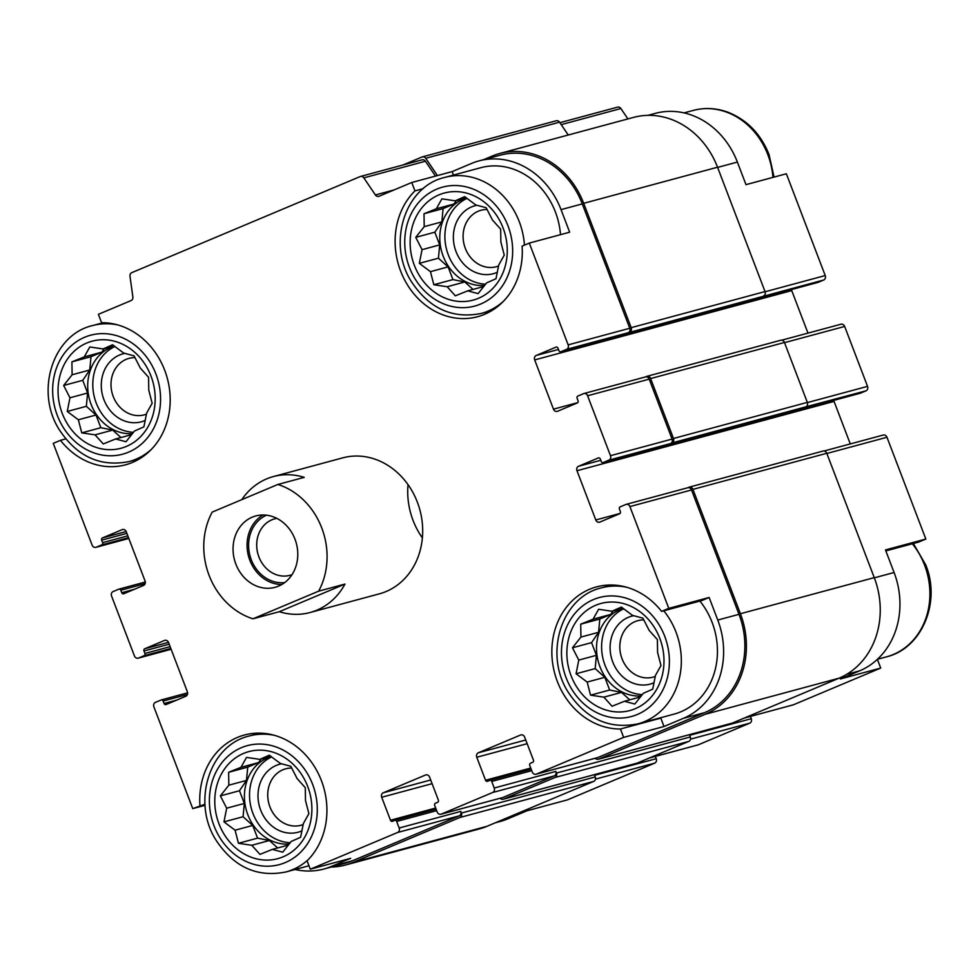 <?xml version="1.0" encoding="UTF-8"?>
<svg xmlns="http://www.w3.org/2000/svg" width="980" height="980" viewBox="0 0 980 980"><rect width="100%" height="100%" fill="white"/><g stroke="black" fill="none" stroke-linecap="round" stroke-linejoin="round"><path stroke-width="1.47" d="M133.513 432.303A44.884 38.869 74.9 0 1 93.958 395.406A44.884 38.869 74.9 0 1 114.954 346.479M114.452 346.112A44.884 38.869 -105.1 0 0 91.091 404.311A44.884 38.869 -105.1 0 0 132.508 433.613M485.602 284.188A44.884 38.869 74.9 0 1 446.047 247.291A44.884 38.869 74.9 0 1 467.056 198.364M466.541 197.997A44.884 38.869 -105.1 0 0 443.18 256.197A44.884 38.869 -105.1 0 0 484.598 285.486M642.329 694.612A44.884 38.869 74.9 0 1 602.774 657.715A44.884 38.869 74.9 0 1 623.77 608.788M623.268 608.421A44.884 38.869 -105.1 0 0 599.907 666.62A44.884 38.869 -105.1 0 0 641.324 695.91M290.239 842.727A44.884 38.869 74.9 0 1 250.684 805.83A44.884 38.869 74.9 0 1 271.68 756.903M271.166 756.536A44.884 38.869 -105.1 0 0 247.818 814.735A44.884 38.869 -105.1 0 0 289.235 844.025M655.363 756.413L656.233 758.692A3.516 3.05 -105.1 0 1 654.664 763.163L567.346 799.901L526.983 810.779L507.616 818.925L498.992 821.252M394.107 189.924L375.413 194.959L363.825 177.858A3.516 3.05 -105.1 0 0 360.175 176.571L131.798 272.648A3.516 3.05 -105.1 0 0 129.997 276.225L132.876 296.989A3.516 3.05 -105.1 0 1 131.087 300.566L98.392 314.323L101.602 322.714A72.618 62.879 74.9 0 1 169.05 386.23A72.618 62.879 74.9 0 1 125.514 464.814A72.618 62.879 74.9 0 1 60.454 440.326L53.263 443.352L92.132 545.137A3.516 3.05 -105.1 0 0 96.199 547.232L101.834 544.856A1.764 1.519 -105.1 0 0 102.618 542.626L101.675 540.164A1.764 1.519 -105.1 0 1 102.459 537.934L122.169 529.641A3.516 3.05 -105.1 0 1 126.249 531.736L145.052 580.981A3.516 3.05 -105.1 0 1 143.484 585.452L123.774 593.745A1.764 1.519 -105.1 0 1 121.74 592.704L120.797 590.242A1.764 1.519 -105.1 0 0 118.764 589.188L113.129 591.553A3.516 3.05 -105.1 0 0 111.561 596.024L134.444 655.951A3.516 3.05 -105.1 0 0 138.523 658.045L144.146 655.669A1.764 1.519 -105.1 0 0 144.93 653.439L143.987 650.977A1.764 1.519 -105.1 0 1 144.771 648.748L164.493 640.455A3.516 3.05 -105.1 0 1 168.56 642.549L187.364 691.794A3.516 3.05 -105.1 0 1 185.808 696.266L166.086 704.559A1.764 1.519 -105.1 0 1 164.052 703.518L163.109 701.055A1.764 1.519 -105.1 0 0 161.075 700.002L155.44 702.366A3.516 3.05 -105.1 0 0 153.885 706.837L192.754 808.623L204.967 804.237M60.454 440.326L65.734 438.893M205.041 805.303L192.754 808.623M199.945 805.597A72.618 62.879 74.9 0 1 244.436 735.012A72.618 62.879 74.9 0 1 318.194 773.306A72.618 62.879 74.9 0 1 307.083 860.832L310.28 869.211L350.656 858.333L331.289 866.479A77.457 67.081 -105.1 0 1 323.865 869.027A77.457 67.081 -105.1 0 1 295.054 869.505M529.298 243.089L522.095 246.115A72.618 62.879 74.9 0 1 477.615 316.699A72.618 62.879 74.9 0 1 403.846 278.406A72.618 62.879 74.9 0 1 414.957 190.88L411.759 182.5L452.123 171.61L471.49 163.464A77.457 67.081 -105.1 0 1 478.902 160.916A77.457 67.081 -105.1 0 1 561.038 209.634L569.662 232.199L529.298 243.089L568.155 344.874A3.516 3.05 -105.1 0 1 566.599 349.346L560.964 351.71A1.764 1.519 -105.1 0 1 558.931 350.668L557.988 348.194A1.764 1.519 -105.1 0 0 555.954 347.153L536.232 355.446A3.516 3.05 -105.1 0 0 534.676 359.917L553.48 409.162A3.516 3.05 -105.1 0 0 557.547 411.257L577.269 402.964A1.764 1.519 -105.1 0 0 578.053 400.734L577.11 398.272A1.764 1.519 -105.1 0 1 577.894 396.043L583.529 393.666A3.516 3.05 -105.1 0 1 587.596 395.761L610.479 455.688A3.516 3.05 -105.1 0 1 608.911 460.159L603.276 462.523A1.764 1.519 -105.1 0 1 601.242 461.482L600.299 459.007A1.764 1.519 -105.1 0 0 598.266 457.966L578.555 466.26A3.516 3.05 -105.1 0 0 576.987 470.731L595.791 519.976A3.516 3.05 -105.1 0 0 599.87 522.071L619.581 513.777A1.764 1.519 -105.1 0 0 620.365 511.548L619.421 509.086A1.764 1.519 -105.1 0 1 620.205 506.856L625.84 504.48A3.516 3.05 -105.1 0 1 629.907 506.574L668.777 608.36L709.14 597.482L717.764 620.046A77.457 67.081 -105.1 0 1 683.379 718.352L664.011 726.499L660.814 718.12A72.618 62.879 74.9 0 1 659.295 718.107M414.957 190.88L423.238 188.65M453.446 175.077L452.123 171.61M647.878 115.358L655.24 113.374A77.457 67.081 -105.1 0 1 737.377 162.08L745.988 184.657L786.352 173.766L825.221 275.552L765.086 291.771M885.846 550.919L918.652 542.075L925.843 539.049L885.479 549.927L894.091 572.504L874.332 577.832M876.794 659.871L877.504 659.687L880.714 668.066L840.35 678.956L859.717 670.81A77.457 67.081 -105.1 0 0 894.091 572.504M664.011 726.499L623.648 737.389L620.45 728.998A72.618 62.879 74.9 0 1 552.99 665.481A72.618 62.879 74.9 0 1 596.526 586.898A72.618 62.879 74.9 0 1 661.586 611.385L668.777 608.36M661.586 611.385L701.95 600.507L709.14 597.482M620.45 728.998L660.814 718.12M817.688 282.485A1.764 1.519 -105.1 0 0 818.031 282.399L823.666 280.023L628.205 332.735A3.516 3.05 -105.1 0 0 629.773 328.263L582.279 203.901A77.457 67.081 -105.1 0 0 500.155 155.195L478.902 160.916M411.759 182.5L379.064 196.257A3.516 3.05 -105.1 0 1 375.413 194.959M323.865 869.027L345.107 863.294A77.457 67.081 -105.1 0 0 352.531 860.746L459.216 815.862A3.516 3.05 -105.1 0 0 460.772 811.403L399.166 828.014L396.655 821.448A1.764 1.519 -105.1 0 0 394.622 820.395L392.515 821.289A1.764 1.519 -105.1 0 1 390.481 820.236L381.698 797.255A3.516 3.05 -105.1 0 1 383.266 792.783L425.516 775.009A3.516 3.05 -105.1 0 1 429.583 777.103L438.366 800.096A1.764 1.519 -105.1 0 1 437.582 802.326L435.463 803.208A1.764 1.519 -105.1 0 0 434.691 805.45L437.19 812.016A3.516 3.05 -105.1 0 0 441.27 814.111L492.671 792.489A3.516 3.05 -105.1 0 0 494.226 788.018L491.727 781.452A1.764 1.519 -105.1 0 0 489.694 780.399L487.575 781.293A1.764 1.519 -105.1 0 1 485.541 780.239L476.77 757.258A3.516 3.05 -105.1 0 1 478.326 752.787L520.576 735.012A3.516 3.05 -105.1 0 1 524.655 737.119L533.426 760.1A1.764 1.519 -105.1 0 1 532.642 762.33L530.535 763.224A1.764 1.519 -105.1 0 0 529.751 765.454L532.263 772.02A3.516 3.05 -105.1 0 0 536.33 774.127L623.648 737.389M310.28 869.211L397.598 832.486A3.516 3.05 -105.1 0 0 399.166 828.014M597.249 757.687A3.516 3.05 -105.1 0 0 597.935 757.503L704.62 712.632A77.457 67.081 -105.1 0 0 739.006 614.325L691.525 489.963A3.516 3.05 -105.1 0 0 687.789 487.746L626.171 504.369M241.778 499.653A70.413 60.981 74.9 0 1 273.432 476.55L342.694 457.868A70.413 60.981 74.9 0 1 417.358 502.152A70.413 60.981 74.9 0 1 379.358 593.843L310.096 612.512A70.413 60.981 74.9 0 1 279.3 611.704L252.95 618.809A70.413 60.981 74.9 0 1 209.083 575.334A70.413 60.981 74.9 0 1 212.207 512.099L277.879 484.463A70.413 60.981 74.9 0 1 318.635 591.173L252.95 618.809M568.241 135.007L559.556 122.181A3.516 3.05 -105.1 0 0 556.248 120.773L422.405 156.861A3.516 3.05 -105.1 0 0 422.062 156.984L403.025 164.983M763.457 296.046A3.516 3.05 -105.1 0 0 765.025 291.575L717.532 167.225A79.209 68.6 -105.1 0 0 633.533 117.404L499.69 153.493A79.209 68.6 -105.1 0 0 492.107 156.102L483.74 159.618M331.228 867.043A79.209 68.6 -105.1 0 0 345.573 864.997L479.416 828.909A79.209 68.6 -105.1 0 0 486.999 826.299L593.684 781.415A3.516 3.05 -105.1 0 0 595.252 776.944L594.615 775.303L656.233 758.692M636.657 763.236A3.516 3.05 -105.1 0 0 637.343 763.053L688.744 741.419A3.516 3.05 -105.1 0 0 690.312 736.96L689.687 735.319L751.293 718.695L750.423 716.417M731.717 723.24A3.516 3.05 -105.1 0 0 732.403 723.056L839.088 678.172A79.209 68.6 -105.1 0 0 874.258 577.637L826.777 453.287A3.516 3.05 -105.1 0 0 823.041 451.07L689.197 487.158A3.516 3.05 -105.1 0 0 688.854 487.281L687.617 487.795M859.999 393.299A1.764 1.519 -105.1 0 0 860.342 393.213L865.977 390.836L805.781 406.859A3.516 3.05 -105.1 0 0 807.336 402.388L784.453 342.473A3.516 3.05 -105.1 0 0 780.717 340.256L646.886 376.345A3.516 3.05 -105.1 0 0 646.543 376.467L645.293 376.982M664.55 446.01A1.764 1.519 -105.1 0 0 664.893 445.912L798.737 409.824A1.764 1.519 -105.1 0 1 798.063 409.91M435.5 176.094L425.43 161.247A3.516 3.05 -105.1 0 0 422.123 159.838L360.518 176.449M345.573 864.997A79.209 68.6 -105.1 0 0 353.155 862.388L459.841 817.504A3.516 3.05 -105.1 0 0 461.409 813.045L460.772 811.403M502.189 797.683A3.516 3.05 -105.1 0 0 502.875 797.5L554.276 775.878A3.516 3.05 -105.1 0 0 555.844 771.407L494.226 788.018M500.168 798.259A3.516 3.05 -105.1 0 0 503.5 799.141L554.901 777.52A3.516 3.05 -105.1 0 0 556.469 773.048L555.844 771.407M850.285 443.928L834.054 401.408L576.987 470.731M833.808 400.379A3.516 3.05 -105.1 0 0 834.054 401.408M583.86 393.556L645.477 376.933A3.516 3.05 -105.1 0 1 649.201 379.15L672.084 439.077A3.516 3.05 -105.1 0 1 670.528 443.548L671.937 442.948A3.516 3.05 -105.1 0 0 673.493 438.477L650.61 378.562A3.516 3.05 -105.1 0 0 646.886 376.345M807.973 333.114L791.742 290.595L534.676 359.917M791.497 289.566A3.516 3.05 -105.1 0 0 791.742 290.595M622.226 335.197A1.764 1.519 -105.1 0 0 622.57 335.099L756.413 299.01A1.764 1.519 -105.1 0 1 755.739 299.096M629.613 332.134A3.516 3.05 -105.1 0 0 631.181 327.663L583.688 203.313A79.209 68.6 -105.1 0 0 499.69 153.493M437.435 175.579L425.712 158.27A3.516 3.05 -105.1 0 0 422.405 156.861M595.227 758.263A3.516 3.05 -105.1 0 0 598.572 759.145L705.245 714.273A79.209 68.6 -105.1 0 0 740.414 613.725L692.933 489.375A3.516 3.05 -105.1 0 0 689.197 487.158M823.666 280.023A3.516 3.05 -105.1 0 0 825.221 275.552M627.911 118.911L620.891 108.535A3.516 3.05 -105.1 0 0 617.572 107.138L559.899 122.684M495.366 822.784L500.204 821.473A77.457 67.081 -105.1 0 0 507.616 818.925M697.638 744.984A3.516 3.05 -105.1 0 0 698.323 744.8L749.737 723.167A3.516 3.05 -105.1 0 0 751.293 718.695M792.71 704.988A3.516 3.05 -105.1 0 0 793.396 704.804L880.714 668.066M925.843 539.049L886.973 437.264A3.516 3.05 -105.1 0 0 883.237 435.047L824.082 450.996M865.977 390.836A3.516 3.05 -105.1 0 0 867.545 386.365L844.662 326.45A3.516 3.05 -105.1 0 0 840.926 324.233L781.77 340.183M503.5 301.228A70.413 60.981 74.9 0 1 481.29 313.429C452.564 319.162 429.289 308.602 411.465 281.726C386.99 243.959 404.446 186.69 444.626 177.454L480.739 167.715A70.413 60.981 74.9 0 1 555.403 211.999A70.413 60.981 74.9 0 1 560.499 234.673M699.892 601.059A70.413 60.981 74.9 0 1 712.129 622.423A70.413 60.981 74.9 0 1 674.13 714.102L638.005 723.84C609.291 729.586 586.016 719.014 568.192 692.149C543.716 654.383 561.173 597.102 601.34 587.878A70.413 60.981 74.9 0 1 626.673 587.253M422.368 537.873A70.413 60.981 74.9 0 1 408.023 484.622M659.797 638.348A55.444 48.02 74.9 0 1 610.344 711.125A55.444 48.02 74.9 0 1 576.142 621.553A55.444 48.02 74.9 0 1 659.797 638.348M643.297 693.338L652.717 689.148L655.436 675.465L660.973 665.543L657.592 652.447L657.372 639.56L649.201 630.458L642.88 618.147L632.492 615.379L621.381 607.061L611.949 611.251L598.621 609.266L593.084 619.188L580.724 624.162L580.932 637.061L572.467 647.78L578.776 660.079L576.069 673.762L587.179 682.068L590.56 695.163L603.888 697.148L612.059 706.249L624.419 701.276L634.82 704.044L643.297 693.338M654.113 682.68A35.206 30.49 74.9 0 1 611.839 659.307A35.206 30.49 74.9 0 1 633.742 615.685M655.277 676.433A29.253 25.333 74.9 0 1 653.048 677.155A29.253 25.333 74.9 0 1 620.977 655.51A29.253 25.333 74.9 0 1 637.821 620.671A29.253 25.333 74.9 0 1 643.848 619.911M503.071 227.924A55.444 48.02 74.9 0 1 453.63 300.701A55.444 48.02 74.9 0 1 419.416 211.129A55.444 48.02 74.9 0 1 503.071 227.924M486.57 282.914L496.002 278.724L498.71 265.041L504.259 255.119L500.866 242.023L500.658 229.136L492.475 220.035L486.154 207.723L475.766 204.955L464.655 196.637L455.222 200.827L441.894 198.842L436.357 208.764L423.997 213.75L424.218 226.637L415.74 237.356L422.049 249.655L419.342 263.338L430.453 271.656L433.834 284.739L447.162 286.736L455.345 295.825L467.705 290.852L478.093 293.632L486.57 282.914M497.387 272.256A35.206 30.49 74.9 0 1 455.112 248.883A35.206 30.49 74.9 0 1 477.027 205.261M498.551 266.009A29.253 25.333 74.9 0 1 496.321 266.732A29.253 25.333 74.9 0 1 464.251 245.086A29.253 25.333 74.9 0 1 481.094 210.247A29.253 25.333 74.9 0 1 487.121 209.487M307.696 786.462A55.444 48.02 74.9 0 1 258.255 859.24A55.444 48.02 74.9 0 1 224.053 769.668A55.444 48.02 74.9 0 1 307.696 786.462M150.981 376.038A55.444 48.02 74.9 0 1 101.528 448.828A55.444 48.02 74.9 0 1 67.326 359.256A55.444 48.02 74.9 0 1 150.981 376.038M291.195 841.452L300.627 837.263L303.347 823.58L308.884 813.657L305.503 800.574L305.282 787.675L297.099 778.573L290.791 766.274L280.39 763.494L269.279 755.188L259.859 759.378L246.531 757.393L240.982 767.316L228.622 772.289L228.842 785.176L220.365 795.895L226.686 808.194L223.967 821.877L235.078 830.195L238.471 843.29L251.787 845.274L259.97 854.376L272.33 849.391L282.73 852.171L291.195 841.452M302.024 830.807A35.206 30.49 74.9 0 1 259.749 807.434A35.206 30.49 74.9 0 1 281.652 763.8M303.175 824.548A29.253 25.333 74.9 0 1 300.958 825.283A29.253 25.333 74.9 0 1 268.888 803.637A29.253 25.333 74.9 0 1 285.731 768.798A29.253 25.333 74.9 0 1 291.758 768.038M134.481 431.041L143.901 426.851L146.62 413.168L152.157 403.246L148.776 390.15L148.556 377.251L140.373 368.149L134.064 355.85L123.676 353.07L112.553 344.764L103.133 348.954L89.805 346.969L84.256 356.892L71.908 361.865L72.116 374.764L63.651 385.471L69.96 397.782L67.252 411.465L78.363 419.771L81.744 432.866L95.072 434.851L103.243 443.952L115.603 438.979L126.004 441.747L134.481 431.041M145.297 420.383A35.206 30.49 74.9 0 1 103.022 397.01A35.206 30.49 74.9 0 1 124.926 353.388M146.461 414.136A29.253 25.333 74.9 0 1 144.232 414.859A29.253 25.333 74.9 0 1 112.161 393.213A29.253 25.333 74.9 0 1 129.005 358.374A29.253 25.333 74.9 0 1 135.032 357.614M270.958 756.376L259.859 759.378M260.999 759.059L258.622 762.55L240.982 767.316M258.622 762.55L247.732 767.132L228.622 772.289M247.732 767.132L246.482 780.423L228.842 785.176M246.482 780.423L239.475 790.738L220.365 795.895M239.475 790.738L244.326 803.441L226.686 808.194M244.326 803.441L243.077 816.732L223.967 821.877M243.077 816.732L252.718 825.442L235.078 830.195M252.718 825.442L257.569 838.133L238.471 843.29M257.569 838.133L269.427 840.509L251.787 845.274M269.427 840.509L277.671 847.957M288.439 845.054L272.33 849.391M623.047 608.262L611.949 611.251M613.088 610.944L610.712 614.436L593.084 619.188M610.712 614.436L599.821 619.017L580.724 624.162M599.821 619.017L598.572 632.308L580.932 637.061M598.572 632.308L591.565 642.623L572.467 647.78M591.565 642.623L596.416 655.326L578.776 660.079M596.416 655.326L595.166 668.605L576.069 673.762M595.166 668.605L604.819 677.315L587.179 682.068M604.819 677.315L609.658 690.018L590.56 695.163M609.658 690.018L621.528 692.395L603.888 697.148M621.528 692.395L629.76 699.83M640.528 696.927L624.419 701.276M466.321 197.838L455.222 200.827M456.362 200.52L453.997 204.012L436.357 208.764M453.997 204.012L443.095 208.593L423.997 213.75M443.095 208.593L441.858 221.884L424.218 226.637M441.858 221.884L434.838 232.199L415.74 237.356M434.838 232.199L439.689 244.902L422.049 249.655M439.689 244.902L438.44 258.193L419.342 263.338M438.44 258.193L448.093 266.891L430.453 271.656M448.093 266.891L452.944 279.594L433.834 284.739M452.944 279.594L464.802 281.971L447.162 286.736M464.802 281.971L473.046 289.418M483.802 286.515L467.705 290.852M114.231 345.952L103.133 348.954M104.272 348.647L101.896 352.139L84.256 356.892M101.896 352.139L91.005 356.72L71.908 361.865M91.005 356.72L89.756 369.999L72.116 374.764M89.756 369.999L82.749 380.326L63.651 385.471M82.749 380.326L87.6 393.017L69.96 397.782M87.6 393.017L86.35 406.308L67.252 411.465M86.35 406.308L96.003 415.018L78.363 419.771M96.003 415.018L100.842 427.709L81.744 432.866M100.842 427.709L112.7 430.098L95.072 434.851M112.7 430.098L120.944 437.533M131.712 434.63L115.603 438.979M252.252 517.158A36.971 32.009 74.9 0 1 255.792 515.946A36.971 32.009 74.9 0 1 296.328 543.3A36.971 32.009 74.9 0 1 275.037 587.326A36.971 32.009 74.9 0 1 235.127 562.042A36.971 32.009 74.9 0 1 252.252 517.158M273.432 476.55A70.413 60.981 74.9 0 1 304.229 477.358L277.879 484.463M318.635 591.173L344.972 584.068A70.413 60.981 74.9 0 1 310.096 612.512M344.972 584.068L279.3 611.704M281.799 584.509A36.971 32.009 74.9 0 1 248.528 556.187A36.971 32.009 74.9 0 1 263.057 514.978M284.69 582.598A35.206 30.49 74.9 0 1 249.998 555.795A35.206 30.49 74.9 0 1 266.511 515.186M292.028 574.648A29.253 25.333 74.9 0 1 289.933 575.321A29.253 25.333 74.9 0 1 258.34 555.317A29.253 25.333 74.9 0 1 271.901 519.804A29.253 25.333 74.9 0 1 274.694 518.837A29.253 25.333 74.9 0 1 276.85 518.371M629.773 328.263L568.155 344.874M582.279 203.901L561.038 209.634M352.531 860.746L331.289 866.479M459.216 815.862L397.598 832.486M597.935 757.503L536.33 774.127M704.62 712.632L683.379 718.352M739.006 614.325L717.764 620.046M691.525 489.963L629.907 506.574M628.205 332.735L566.599 349.346M425.43 161.247L363.825 177.858M95.869 547.342L128.809 538.461L96.199 547.232M128.515 537.665L101.834 544.856M127.817 535.827L102.618 542.626M126.873 533.365L101.675 540.164M126.163 531.54L102.459 537.934M122.868 529.445L122.169 529.641M134.358 589.298L121.74 592.704M145.101 583.676L120.797 590.242M145.297 582.034L119.107 589.09M138.18 658.156L171.132 649.274L138.523 658.045M170.826 648.478L144.146 655.669M170.128 646.641L144.93 653.439M169.185 644.179L143.987 650.977M168.474 642.353L144.771 648.748M165.179 640.259L164.493 640.455M176.669 700.112L164.052 703.518M187.425 694.489L163.109 701.055M161.247 699.941L187.609 692.836L161.418 699.904M595.252 776.944L461.409 813.045M436.676 810.656L396.655 821.448M436.125 809.211L394.965 820.309M435.684 808.047L390.481 820.236M432.094 783.669L381.698 797.255M430.685 779.994L383.266 792.783M426.202 774.825L425.516 775.009M502.875 797.5L441.27 814.111M554.276 775.878L492.671 792.489M690.312 736.96L556.469 773.048M531.736 770.66L491.727 781.452M531.185 769.214L490.037 780.313M530.744 768.051L485.541 780.239M527.154 743.673L476.77 757.258M525.758 739.998L478.326 752.787M521.262 734.829L520.576 735.012M620.071 513.434L595.791 519.976M600.777 460.269L578.555 466.26M664.893 445.912L603.276 462.523M860.342 393.213L798.737 409.824M805.781 406.859L671.937 442.948M670.528 443.548L608.911 460.159M672.084 439.077L610.479 455.688M649.201 379.15L587.596 395.761M577.759 402.621L553.48 409.162M558.465 349.456L536.232 355.446M622.57 335.099L560.964 351.71M818.031 282.399L756.413 299.01M765.025 291.575L631.181 327.663M717.532 167.225L583.688 203.313M559.556 122.181L425.712 158.27M486.999 826.299L353.155 862.388M593.684 781.415L459.841 817.504M637.343 763.053L503.5 799.141M688.744 741.419L554.901 777.52M732.403 723.056L598.572 759.145M839.088 678.172L705.245 714.273M874.258 577.637L740.414 613.725M826.777 453.287L692.933 489.375M807.336 402.388L673.493 438.477M784.453 342.473L650.61 378.562M737.377 162.08L717.605 167.409M620.891 108.535L561.221 124.632M654.664 763.163L595.436 779.137M698.323 744.8L649.336 758.005M749.737 723.167L690.508 739.141M793.396 704.804L744.396 718.009M859.717 670.81L846.72 674.314M886.973 437.264L826.851 453.471M867.545 386.365L807.41 402.584M844.662 326.45L784.527 342.657M664.722 636.265A61.605 53.361 74.9 0 1 609.78 717.139A61.605 53.361 74.9 0 1 571.781 617.608A61.605 53.361 74.9 0 1 664.722 636.265M663.779 610.797A70.413 60.981 74.9 0 1 676.016 632.161A70.413 60.981 74.9 0 1 638.005 723.84M507.995 225.853A61.605 53.361 74.9 0 1 453.054 306.716A61.605 53.361 74.9 0 1 415.055 207.196A61.605 53.361 74.9 0 1 507.995 225.853M444.626 177.454A70.413 60.981 74.9 0 1 519.29 221.737A70.413 60.981 74.9 0 1 524.435 245.135M912.343 543.778A70.413 60.981 74.9 0 1 924.581 565.129A70.413 60.981 74.9 0 1 886.582 656.821C921.996 648.405 941.106 602.063 925.757 564.958L913.372 543.496M684.052 112.896L693.191 110.434A70.413 60.981 74.9 0 1 767.855 154.718A70.413 60.981 74.9 0 1 772.951 177.392M312.632 784.392A61.605 53.361 74.9 0 1 257.691 865.254A61.605 53.361 74.9 0 1 219.692 765.735A61.605 53.361 74.9 0 1 312.632 784.392M308.124 859.766A70.413 60.981 74.9 0 1 285.915 871.967C257.189 877.7 233.914 867.141 216.102 840.264C191.614 802.51 209.071 745.229 249.251 735.992A70.413 60.981 74.9 0 1 274.584 735.38M155.906 373.968A61.605 53.361 74.9 0 1 100.965 454.83A61.605 53.361 74.9 0 1 62.965 355.311A61.605 53.361 74.9 0 1 155.906 373.968M151.398 449.355A70.413 60.981 74.9 0 1 129.189 461.543C100.462 467.276 77.2 456.717 59.376 429.853C34.9 392.086 52.344 334.805 92.524 325.58A70.413 60.981 74.9 0 1 117.857 324.956M145.297 582.022L118.935 589.127M436.112 809.198L394.793 820.334M502.532 797.61L440.927 814.233M531.185 769.202L489.853 780.35M597.604 757.626L535.987 774.237M664.722 445.974L603.116 462.585M622.41 335.16L560.793 351.771M637.012 763.163L503.169 799.251M732.072 723.179L598.229 759.267M799.19 409.615L665.469 445.667M756.866 298.802L623.158 334.854M697.993 744.91L649.164 758.079M793.053 704.914L744.236 718.083M860.17 393.262L798.565 409.873M817.859 282.448L756.254 299.059M601.34 587.878L611.937 585.023M481.29 313.429L491.874 310.574M877.443 659.283L886.582 656.821M774.065 177.086L769.031 154.534C760.872 134.162 747.336 120.111 728.434 112.406C716.686 108.021 704.939 107.359 693.191 110.434M285.915 871.967L308.957 865.757M249.251 735.992L259.835 733.138M129.189 461.543L139.773 458.689M92.524 325.58L103.108 322.726"/></g></svg>
